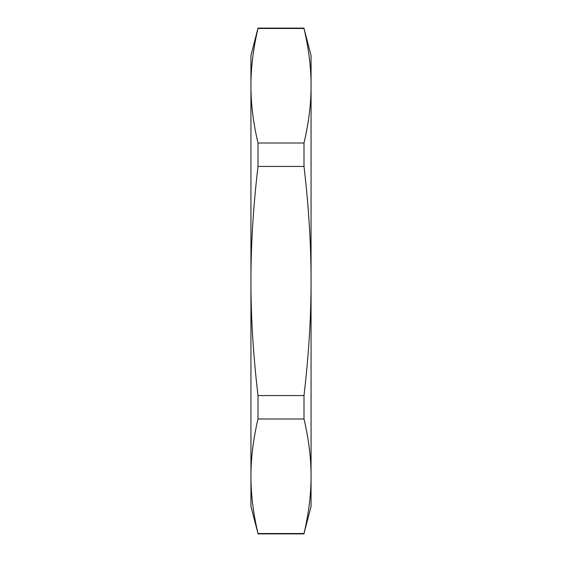 <?xml version="1.0" encoding="UTF-8"?>
<svg xmlns="http://www.w3.org/2000/svg" width="562" height="562" viewBox="0 0 562 562"><rect width="100%" height="100%" fill="white"/><g stroke="black" fill="none" stroke-linecap="round" stroke-linejoin="round"><path stroke-width="0.84" d="M258 395.557C253.251 355.142 250.898 316.961 250.94 281C250.898 245.039 253.251 206.858 258 166.443L304 166.443C308.749 206.858 311.102 245.039 311.06 281C311.102 316.961 308.749 355.142 304 395.557L258 395.557L258 418.985L304 418.985C308.749 439.189 311.102 458.283 311.06 476.26C311.102 494.237 308.749 513.331 304 533.535L258 533.535C253.251 513.331 250.898 494.237 250.94 476.26C250.898 458.283 253.251 439.189 258 418.985M258 143.015C253.251 122.811 250.898 103.717 250.94 85.74C250.898 67.763 253.251 48.669 258 28.465L304 28.465C308.749 48.669 311.102 67.763 311.06 85.74C311.102 103.717 308.749 122.811 304 143.015L258 143.015L258 166.443M304 533.535L311.06 506.467L311.06 55.533L304 28.465M304 143.015L304 166.443M258 28.465L258 28.1L304 28.1M258 28.1L250.94 55.533L250.94 506.467L258 533.535M304 395.557L304 418.985M258 533.9L304 533.9"/></g></svg>
